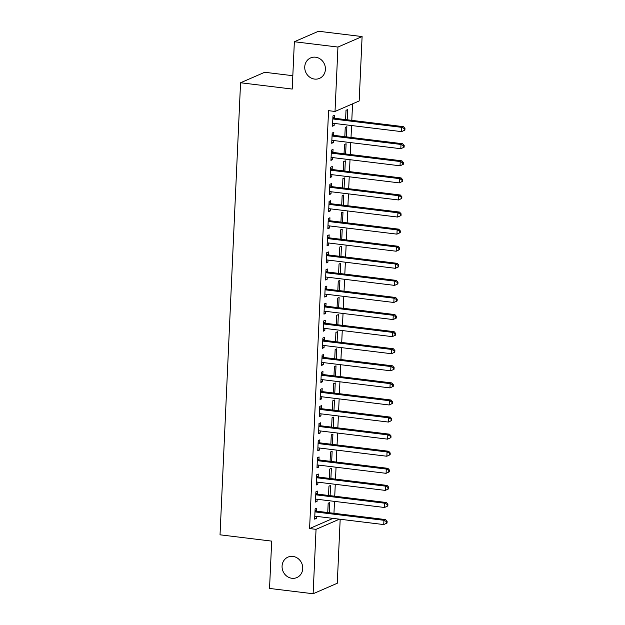 <?xml version="1.0" encoding="UTF-8"?>
<svg xmlns="http://www.w3.org/2000/svg" width="625" height="625" viewBox="0 0 625 625"><rect width="100%" height="100%" fill="white"/><g stroke="black" fill="none" stroke-linecap="round" stroke-linejoin="round"><path stroke-width="0.94" d="M292.906 556.414A11.156 10.18 66.5 0 1 302.547 565.906A11.156 10.18 66.5 0 1 296.852 577.578A11.156 10.18 66.5 0 1 291.914 578.281A11.156 10.18 66.5 0 1 282.266 568.789A11.156 10.18 66.5 0 1 287.961 557.117A11.156 10.18 66.5 0 1 292.906 556.414M315.57 57.211A11.156 10.18 66.5 0 1 325.219 66.703A11.156 10.18 66.5 0 1 319.523 78.375A11.156 10.18 66.5 0 1 314.578 79.078A11.156 10.18 66.5 0 1 304.938 69.586A11.156 10.18 66.5 0 1 310.633 57.914A11.156 10.18 66.5 0 1 315.57 57.211M333.961 513.297L334.5 501.391M334.734 496.211L335.273 484.305M335.508 479.133L336.047 467.219M336.281 462.047L336.828 450.133M337.062 444.961L337.602 433.047M337.836 427.875L338.375 415.969M338.609 410.789L339.156 398.883M339.391 393.711L339.93 381.797M340.164 376.625L340.703 364.711M340.938 359.539L341.477 347.633M341.719 342.453L342.258 330.547M342.492 325.367L343.031 313.461M343.266 308.289L343.805 296.375M344.039 291.203L344.586 279.289M344.82 274.117L345.359 262.211M345.594 257.031L346.133 245.125M346.367 239.953L346.914 228.039M347.148 222.867L347.688 210.953M347.922 205.781L348.461 193.867M348.695 188.695L349.234 176.789M349.477 171.609L350.016 159.703M350.25 154.531L350.789 142.617M351.023 137.445L351.562 125.531M351.797 120.359L352.547 103.844M340.18 519.258L337.273 583.258L313.117 593.75L316.047 529.344L339.461 519.172M292.82 75.703L264.711 72.273L240.555 82.766L220.031 534.82L271.688 541.117L269.539 588.438L313.117 593.75M240.555 82.766L292.211 89.062L294.359 41.742L318.516 31.25L362.102 36.562L359.172 100.969L335.023 111.461L337.945 47.055L362.102 36.562M330.117 495.648L330.586 485.438L328.953 486.148L328.531 495.453M317.398 493.875L317.531 491.109L315.898 491.82L315.43 502.07L317.062 501.359L317.156 499.273M331.672 461.484L332.133 451.273L330.5 451.977L330.078 461.289M318.953 459.703L319.078 456.938L317.445 457.648L316.984 467.898L318.617 467.195L318.711 465.102M333.219 427.312L333.688 417.102L332.055 417.812L331.633 427.117M320.508 425.539L320.633 422.773L319 423.484L318.531 433.734L320.164 433.023L320.258 430.938M334.773 393.148L335.234 382.93L333.609 383.641L333.18 392.953M322.055 391.367L322.18 388.602L320.547 389.312L320.086 399.562L321.719 398.852L321.812 396.766M336.328 358.977L336.789 348.766L335.156 349.477L334.734 358.781M323.609 357.203L323.734 354.438L322.102 355.148L321.633 365.398L323.266 364.688L323.367 362.602M337.875 324.805L338.344 314.594L336.711 315.305L336.289 324.617M325.156 323.031L325.289 320.266L323.656 320.977L323.188 331.227L324.82 330.516L324.914 328.43M339.43 290.641L339.891 280.43L338.258 281.133L337.836 290.445M326.711 288.867L326.836 286.102L325.203 286.805L324.742 297.055L326.375 296.352L326.469 294.266M340.977 256.469L341.445 246.258L339.812 246.969L339.391 256.281M328.266 254.695L328.391 251.93L326.758 252.641L326.289 262.891L327.922 262.18L328.016 260.094M342.531 222.305L342.992 212.094L341.367 212.797L340.938 222.109M329.812 220.523L329.938 217.766L328.305 218.469L327.844 228.719L329.477 228.016L329.57 225.922M344.086 188.133L344.547 177.922L342.914 178.633L342.492 187.938M331.367 186.359L331.492 183.594L329.859 184.305L329.398 194.555L331.023 193.844L331.125 191.758M345.633 153.969L346.102 143.75L344.469 144.461L344.047 153.773M332.914 152.188L333.047 149.422L331.414 150.133L330.945 160.383L332.578 159.672L332.672 157.586M347.188 119.797L347.648 109.586L346.016 110.297L345.594 119.602M334.469 118.023L334.594 115.258L332.961 115.969L332.5 126.219L334.133 125.508L334.227 123.422M335.023 111.461L328.562 110.672L309.586 528.555L333 518.383M333.695 135.109L333.82 132.344L332.188 133.047L331.719 143.297L333.352 142.594L333.445 140.508M346.414 136.883L346.875 126.672L345.242 127.375L344.82 136.688M332.141 169.273L332.266 166.508L330.633 167.219L330.172 177.469L331.805 176.758L331.898 174.672M344.859 171.047L345.32 160.836L343.688 161.547L343.266 170.859M330.594 203.445L330.719 200.68L329.086 201.383L328.617 211.641L330.25 210.93L330.344 208.844M343.305 205.219L343.773 195.008L342.141 195.719L341.719 205.023M329.039 237.609L329.164 234.844L327.531 235.555L327.07 245.805L328.695 245.094L328.797 243.008M341.758 239.391L342.219 229.172L340.586 229.883L340.164 239.195M327.484 271.781L327.609 269.016L325.984 269.727L325.516 279.977L327.148 279.266L327.242 277.18M340.203 273.555L340.672 263.344L339.039 264.055L338.617 273.359M325.938 305.945L326.062 303.18L324.43 303.891L323.961 314.141L325.594 313.438L325.688 311.344M338.656 307.727L339.117 297.516L337.484 298.219L337.062 307.531M324.383 340.117L324.508 337.352L322.875 338.062L322.414 348.312L324.047 347.602L324.141 345.516M337.102 341.891L337.562 331.68L335.93 332.391L335.508 341.695M322.836 374.289L322.961 371.523L321.328 372.227L320.859 382.477L322.492 381.773L322.586 379.688M335.547 376.062L336.016 365.852L334.383 366.555L333.961 375.867M321.281 408.453L321.406 405.688L319.773 406.398L319.312 416.648L320.938 415.938L321.039 413.852M334 410.227L334.461 400.016L332.828 400.727L332.406 410.039M319.727 442.625L319.852 439.859L318.227 440.562L317.758 450.812L319.391 450.109L319.484 448.023M332.445 444.398L332.914 434.188L331.281 434.898L330.859 444.203M318.18 476.789L318.305 474.023L316.672 474.734L316.203 484.984L317.836 484.273L317.93 482.188M330.898 478.57L331.359 468.352L329.727 469.062L329.305 478.375M316.625 510.961L316.75 508.195L315.117 508.906L314.656 519.156L316.289 518.445L316.383 516.359M329.344 512.734L329.805 502.523L328.172 503.234L327.75 512.539M294.359 41.742L337.945 47.055M309.586 528.555L316.047 529.344M332.539 125.312L334.133 125.508M331.766 142.398L333.352 142.594M330.984 159.484L332.578 159.672M330.211 176.562L331.805 176.758M329.438 193.648L331.023 193.844M328.656 210.734L330.25 210.93M327.883 227.82L329.477 228.016M327.109 244.906L328.695 245.094M326.336 261.984L327.922 262.18M325.555 279.07L327.148 279.266M324.781 296.156L326.375 296.352M324.008 313.242L325.594 313.438M323.227 330.32L324.82 330.516M322.453 347.406L324.047 347.602M321.68 364.492L323.266 364.688M320.898 381.578L322.492 381.773M320.125 398.664L321.719 398.852M319.352 415.742L320.938 415.938M318.578 432.828L320.164 433.023M317.797 449.914L319.391 450.109M317.023 467L318.617 467.195M316.25 484.086L317.836 484.273M315.469 501.164L317.062 501.359M314.695 518.25L316.289 518.445M404.891 130.109L404.969 128.398L404.32 128.688L404.242 130.391L404.891 130.109L401.594 131.633L333.477 123.328A1.742 1.594 -113.5 0 0 332.867 123.375L332.625 123.453M404.242 130.391L401.594 131.633L401.789 127.359L403.422 126.656L335.297 118.352A1.742 1.594 -113.5 0 1 334.703 118.148L332.906 117.148M332.836 118.734L333.07 118.859A1.742 1.594 -113.5 0 0 333.664 119.055L401.789 127.359L404.32 128.688M404.969 128.398L403.422 126.656M404.117 147.195L404.195 145.484L403.539 145.773L403.461 147.477L404.117 147.195L400.82 148.719L332.695 140.414A1.742 1.594 -113.5 0 0 332.086 140.461L331.844 140.531M403.461 147.477L400.82 148.719L401.008 144.445L402.641 143.734L334.523 135.43A1.742 1.594 -113.5 0 1 333.93 135.234L332.133 134.234M332.062 135.812L332.297 135.945A1.742 1.594 -113.5 0 0 332.891 136.141L401.008 144.445L403.539 145.773M404.195 145.484L402.641 143.734M403.344 164.281L403.422 162.57L402.766 162.852L402.688 164.562L403.344 164.281L400.039 165.805L331.922 157.5A1.742 1.594 -113.5 0 0 331.312 157.547L331.07 157.617M402.688 164.562L400.039 165.805L400.234 161.531L401.867 160.82L333.75 152.516A1.742 1.594 -113.5 0 1 333.148 152.32L331.359 151.32M331.289 152.898L331.516 153.031A1.742 1.594 -113.5 0 0 332.117 153.227L400.234 161.531L402.766 162.852M403.422 162.57L401.867 160.82M402.562 181.367L402.641 179.656L401.992 179.938L401.914 181.648L402.562 181.367L399.266 182.883L331.148 174.578A1.742 1.594 -113.5 0 0 330.539 174.633L330.297 174.703M401.914 181.648L399.266 182.883L399.461 178.617L401.094 177.906L332.969 169.602A1.742 1.594 -113.5 0 1 332.375 169.406L330.578 168.406M330.508 169.984L330.742 170.109A1.742 1.594 -113.5 0 0 331.336 170.312L399.461 178.617L401.992 179.938M402.641 179.656L401.094 177.906M401.789 198.445L401.867 196.742L401.211 197.023L401.133 198.734L401.789 198.445L398.492 199.969L330.367 191.664A1.742 1.594 -113.5 0 0 329.758 191.719L329.523 191.789M401.133 198.734L398.492 199.969L398.688 195.695L400.312 194.992L332.195 186.688A1.742 1.594 -113.5 0 1 331.602 186.492L329.805 185.484M329.734 187.07L329.969 187.195A1.742 1.594 -113.5 0 0 330.562 187.391L398.688 195.695L401.211 197.023M401.867 196.742L400.312 194.992M401.016 215.531L401.094 213.82L400.437 214.109L400.359 215.812L401.016 215.531L397.711 217.055L329.594 208.75A1.742 1.594 -113.5 0 0 328.984 208.797L328.742 208.875M400.359 215.812L397.711 217.055L397.906 212.781L399.539 212.07L331.422 203.773A1.742 1.594 -113.5 0 1 330.82 203.57L329.031 202.57M328.961 204.148L329.188 204.281A1.742 1.594 -113.5 0 0 329.789 204.477L397.906 212.781L400.437 214.109M401.094 213.82L399.539 212.07M400.234 232.617L400.312 230.906L399.664 231.188L399.586 232.898L400.234 232.617L396.938 234.141L328.82 225.836A1.742 1.594 -113.5 0 0 328.211 225.883L327.969 225.953M399.586 232.898L396.938 234.141L397.133 229.867L398.766 229.156L330.641 220.852A1.742 1.594 -113.5 0 1 330.047 220.656L328.258 219.656M328.18 221.234L328.414 221.367A1.742 1.594 -113.5 0 0 329.016 221.563L397.133 229.867L399.664 231.188M400.312 230.906L398.766 229.156M399.461 249.703L399.539 247.992L398.883 248.273L398.812 249.984L399.461 249.703L396.164 251.219L328.039 242.922A1.742 1.594 -113.5 0 0 327.438 242.969L327.195 243.039M398.812 249.984L396.164 251.219L396.359 246.953L397.992 246.242L329.867 237.938A1.742 1.594 -113.5 0 1 329.273 237.742L327.477 236.742M327.406 238.32L327.641 238.453A1.742 1.594 -113.5 0 0 328.234 238.648L396.359 246.953L398.883 248.273M399.539 247.992L397.992 246.242M398.688 266.781L398.766 265.078L398.109 265.359L398.031 267.07L398.688 266.781L395.383 268.305L327.266 260A1.742 1.594 -113.5 0 0 326.656 260.055L326.414 260.125M398.031 267.07L395.383 268.305L395.578 264.031L397.211 263.328L329.094 255.023A1.742 1.594 -113.5 0 1 328.492 254.828L326.703 253.828M326.633 255.406L326.867 255.531A1.742 1.594 -113.5 0 0 327.461 255.734L395.578 264.031L398.109 265.359M398.766 265.078L397.211 263.328M397.906 283.867L397.984 282.164L397.336 282.445L397.258 284.148L397.906 283.867L394.609 285.391L326.492 277.086A1.742 1.594 -113.5 0 0 325.883 277.133L325.641 277.211M397.258 284.148L394.609 285.391L394.805 281.117L396.438 280.414L328.32 272.109A1.742 1.594 -113.5 0 1 327.719 271.906L325.93 270.906M325.859 272.492L326.086 272.617A1.742 1.594 -113.5 0 0 326.688 272.812L394.805 281.117L397.336 282.445M397.984 282.164L396.438 280.414M397.133 300.953L397.211 299.242L396.562 299.531L396.484 301.234L397.133 300.953L393.836 302.477L325.719 294.172A1.742 1.594 -113.5 0 0 325.109 294.219L324.867 294.289M396.484 301.234L393.836 302.477L394.031 298.203L395.664 297.492L327.539 289.188A1.742 1.594 -113.5 0 1 326.945 288.992L325.148 287.992M325.078 289.57L325.312 289.703A1.742 1.594 -113.5 0 0 325.906 289.898L394.031 298.203L396.562 299.531M397.211 299.242L395.664 297.492M396.359 318.039L396.438 316.328L395.781 316.609L395.703 318.32L396.359 318.039L393.062 319.562L324.938 311.258A1.742 1.594 -113.5 0 0 324.328 311.305L324.086 311.375M395.703 318.32L393.062 319.562L393.25 315.289L394.883 314.578L326.766 306.273A1.742 1.594 -113.5 0 1 326.172 306.078L324.375 305.078M324.305 306.656L324.539 306.789A1.742 1.594 -113.5 0 0 325.133 306.984L393.25 315.289L395.781 316.609M396.438 316.328L394.883 314.578M395.586 335.125L395.656 333.414L395.008 333.695L394.93 335.406L395.586 335.125L392.281 336.641L324.164 328.336A1.742 1.594 -113.5 0 0 323.555 328.391L323.312 328.461M394.93 335.406L392.281 336.641L392.477 332.375L394.109 331.664L325.992 323.359A1.742 1.594 -113.5 0 1 325.391 323.164L323.602 322.164M323.531 323.742L323.758 323.875A1.742 1.594 -113.5 0 0 324.359 324.07L392.477 332.375L395.008 333.695M395.656 333.414L394.109 331.664M394.805 352.203L394.883 350.5L394.234 350.781L394.156 352.492L394.805 352.203L391.508 353.727L323.391 345.422A1.742 1.594 -113.5 0 0 322.781 345.477L322.539 345.547M394.156 352.492L391.508 353.727L391.703 349.453L393.336 348.75L325.211 340.445A1.742 1.594 -113.5 0 1 324.617 340.25L322.82 339.242M322.75 340.828L322.984 340.953A1.742 1.594 -113.5 0 0 323.578 341.156L391.703 349.453L394.234 350.781M394.883 350.5L393.336 348.75M394.031 369.289L394.109 367.578L393.453 367.867L393.375 369.57L394.031 369.289L390.734 370.812L322.609 362.508A1.742 1.594 -113.5 0 0 322 362.555L321.766 362.633M393.375 369.57L390.734 370.812L390.93 366.539L392.555 365.828L324.438 357.531A1.742 1.594 -113.5 0 1 323.844 357.328L322.047 356.328M321.977 357.906L322.211 358.039A1.742 1.594 -113.5 0 0 322.805 358.234L390.93 366.539L393.453 367.867M394.109 367.578L392.555 365.828M393.258 386.375L393.336 384.664L392.68 384.953L392.602 386.656L393.258 386.375L389.953 387.898L321.836 379.594A1.742 1.594 -113.5 0 0 321.227 379.641L320.984 379.711M392.602 386.656L389.953 387.898L390.148 383.625L391.781 382.914L323.664 374.609A1.742 1.594 -113.5 0 1 323.062 374.414L321.273 373.414M321.203 374.992L321.43 375.125A1.742 1.594 -113.5 0 0 322.031 375.32L390.148 383.625L392.68 384.953M393.336 384.664L391.781 382.914M392.477 403.461L392.555 401.75L391.906 402.031L391.828 403.742L392.477 403.461L389.18 404.977L321.062 396.68A1.742 1.594 -113.5 0 0 320.453 396.727L320.211 396.797M391.828 403.742L389.18 404.977L389.375 400.711L391.008 400L322.883 391.695A1.742 1.594 -113.5 0 1 322.289 391.5L320.5 390.5M320.422 392.078L320.656 392.211A1.742 1.594 -113.5 0 0 321.258 392.406L389.375 400.711L391.906 402.031M392.555 401.75L391.008 400M391.703 420.539L391.781 418.836L391.125 419.117L391.055 420.828L391.703 420.539L388.406 422.062L320.281 413.758A1.742 1.594 -113.5 0 0 319.68 413.812L319.438 413.883M391.055 420.828L388.406 422.062L388.602 417.797L390.227 417.086L322.109 408.781A1.742 1.594 -113.5 0 1 321.516 408.586L319.719 407.586M319.648 409.164L319.883 409.289A1.742 1.594 -113.5 0 0 320.477 409.492L388.602 417.797L391.125 419.117M391.781 418.836L390.227 417.086M390.93 437.625L391.008 435.922L390.352 436.203L390.273 437.914L390.93 437.625L387.625 439.148L319.508 430.844A1.742 1.594 -113.5 0 0 318.898 430.898L318.656 430.969M390.273 437.914L387.625 439.148L387.82 434.875L389.453 434.172L321.336 425.867A1.742 1.594 -113.5 0 1 320.734 425.664L318.945 424.664M318.875 426.25L319.109 426.375A1.742 1.594 -113.5 0 0 319.703 426.57L387.82 434.875L390.352 436.203M391.008 435.922L389.453 434.172M390.148 454.711L390.227 453L389.578 453.289L389.5 454.992L390.148 454.711L386.852 456.234L318.734 447.93A1.742 1.594 -113.5 0 0 318.125 447.977L317.883 448.055M389.5 454.992L386.852 456.234L387.047 451.961L388.68 451.25L320.562 442.945A1.742 1.594 -113.5 0 1 319.961 442.75L318.172 441.75M318.094 443.328L318.328 443.461A1.742 1.594 -113.5 0 0 318.93 443.656L387.047 451.961L389.578 453.289M390.227 453L388.68 451.25M389.375 471.797L389.453 470.086L388.805 470.367L388.727 472.078L389.375 471.797L386.078 473.32L317.961 465.016A1.742 1.594 -113.5 0 0 317.352 465.062L317.109 465.133M388.727 472.078L386.078 473.32L386.273 469.047L387.906 468.336L319.781 460.031A1.742 1.594 -113.5 0 1 319.188 459.836L317.391 458.836M317.32 460.414L317.555 460.547A1.742 1.594 -113.5 0 0 318.148 460.742L386.273 469.047L388.805 470.367M389.453 470.086L387.906 468.336M388.602 488.883L388.68 487.172L388.023 487.453L387.945 489.164L388.602 488.883L385.305 490.398L317.18 482.094A1.742 1.594 -113.5 0 0 316.57 482.148L316.328 482.219M387.945 489.164L385.305 490.398L385.492 486.133L387.125 485.422L319.008 477.117A1.742 1.594 -113.5 0 1 318.406 476.922L316.617 475.922M316.547 477.5L316.781 477.633A1.742 1.594 -113.5 0 0 317.375 477.828L385.492 486.133L388.023 487.453M388.68 487.172L387.125 485.422M387.828 505.961L387.898 504.258L387.25 504.539L387.172 506.25L387.828 505.961L384.523 507.484L316.406 499.18A1.742 1.594 -113.5 0 0 315.797 499.234L315.555 499.305M387.172 506.25L384.523 507.484L384.719 503.211L386.352 502.508L318.234 494.203A1.742 1.594 -113.5 0 1 317.633 494.008L315.844 493M315.773 494.586L316 494.711A1.742 1.594 -113.5 0 0 316.602 494.914L384.719 503.211L387.25 504.539M387.898 504.258L386.352 502.508M387.047 523.047L387.125 521.336L386.477 521.625L386.398 523.328L387.047 523.047L383.75 524.57L315.633 516.266A1.742 1.594 -113.5 0 0 315.023 516.312L314.781 516.391M386.398 523.328L383.75 524.57L383.945 520.297L385.578 519.586L317.453 511.289A1.742 1.594 -113.5 0 1 316.859 511.086L315.062 510.086M314.992 511.672L315.227 511.797A1.742 1.594 -113.5 0 0 315.82 511.992L383.945 520.297L386.477 521.625M387.125 521.336L385.578 519.586M333.07 118.859L334.703 118.148M333.664 119.055L335.297 118.352M332.297 135.945L333.93 135.234M332.891 136.141L334.523 135.43M331.516 153.031L333.148 152.32M332.117 153.227L333.75 152.516M330.742 170.109L332.375 169.406M331.336 170.312L332.969 169.602M329.969 187.195L331.602 186.492M330.562 187.391L332.195 186.688M329.188 204.281L330.82 203.57M329.789 204.477L331.422 203.773M328.414 221.367L330.047 220.656M329.016 221.563L330.641 220.852M327.641 238.453L329.273 237.742M328.234 238.648L329.867 237.938M326.867 255.531L328.492 254.828M327.461 255.734L329.094 255.023M326.086 272.617L327.719 271.906M326.688 272.812L328.32 272.109M325.312 289.703L326.945 288.992M325.906 289.898L327.539 289.188M324.539 306.789L326.172 306.078M325.133 306.984L326.766 306.273M323.758 323.875L325.391 323.164M324.359 324.07L325.992 323.359M322.984 340.953L324.617 340.25M323.578 341.156L325.211 340.445M322.211 358.039L323.844 357.328M322.805 358.234L324.438 357.531M321.43 375.125L323.062 374.414M322.031 375.32L323.664 374.609M320.656 392.211L322.289 391.5M321.258 392.406L322.883 391.695M319.883 409.289L321.516 408.586M320.477 409.492L322.109 408.781M319.109 426.375L320.734 425.664M319.703 426.57L321.336 425.867M318.328 443.461L319.961 442.75M318.93 443.656L320.562 442.945M317.555 460.547L319.188 459.836M318.148 460.742L319.781 460.031M316.781 477.633L318.406 476.922M317.375 477.828L319.008 477.117M316 494.711L317.633 494.008M316.602 494.914L318.234 494.203M315.227 511.797L316.859 511.086M315.82 511.992L317.453 511.289"/></g></svg>
